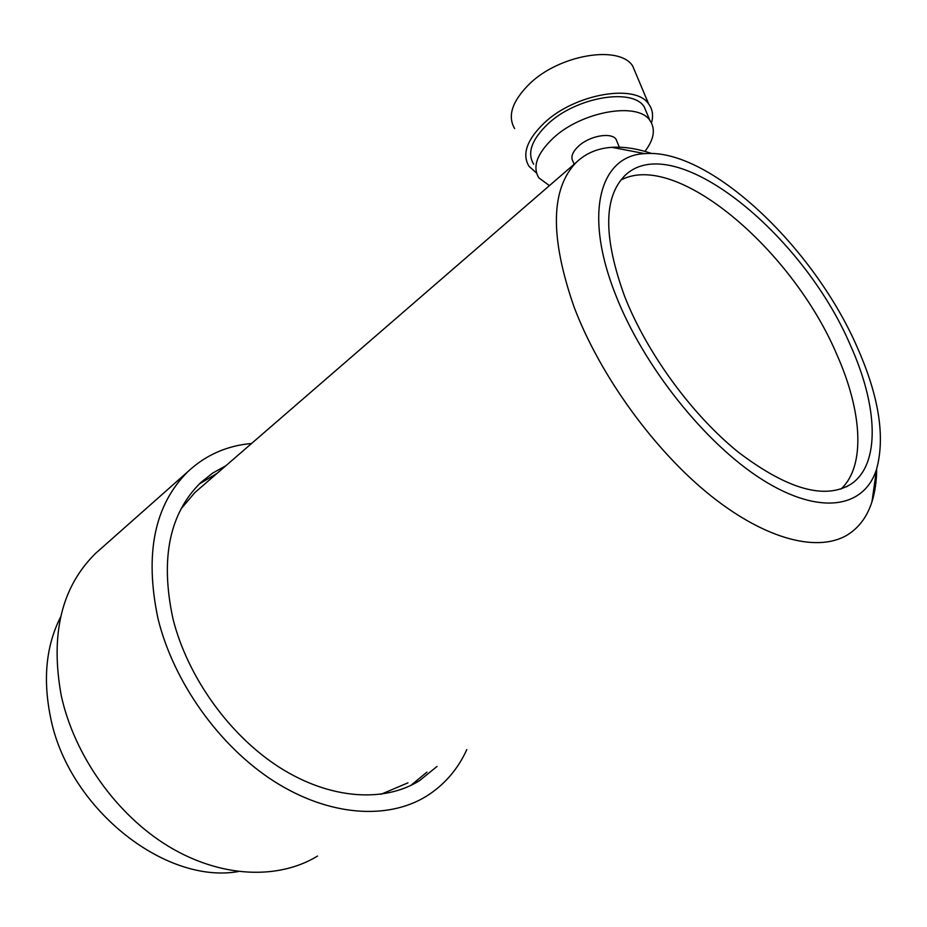 <?xml version="1.0" encoding="UTF-8"?>
<svg xmlns="http://www.w3.org/2000/svg" width="927" height="927" viewBox="0 0 927 927"><rect width="100%" height="100%" fill="white"/><g stroke="black" fill="none" stroke-linecap="round" stroke-linejoin="round"><path stroke-width="1.39" d="M636.455 74.983L632.666 65.968C619.166 44.554 558.935 54.763 529.247 84.125C512.133 101.275 507.266 116.095 514.67 128.586M651.496 122.92C653.535 115.585 652.596 109.27 648.657 103.963C635.424 83.279 574.636 93.928 544.334 122.874C526.849 139.768 521.75 154.253 529.016 166.327L536.548 173.025M647.486 114.681L644.114 106.64C631.901 87.52 575.887 97.3 547.857 123.986C531.646 139.606 526.907 153.013 533.651 164.206M644.949 151.402C654.114 139.293 655.76 128.957 649.885 120.406C637.753 101.53 581.565 111.472 553.326 138.007C536.988 153.546 532.168 166.837 538.877 177.88L549.41 185.632M617.324 142.364L616.096 139.34C611.414 131.982 589.966 135.69 578.877 145.852C572.341 151.935 570.406 157.173 573.095 161.588L574.126 164.23M101.449 548.193L95.435 553.523C61.518 587.011 50.128 634.323 61.228 695.482C74.241 755.482 116.617 815.03 168.876 846.571C221.24 878.054 278.517 879.897 317.555 856.061M251.576 443.477C226.93 445.655 205.713 455.03 187.926 471.6C154.38 504.937 144.403 553.929 157.984 618.576C173.523 682.11 219.432 746.478 274.276 781.461C329.224 816.386 387.764 820.047 426.316 796.281C444.242 785.018 457.741 769.456 466.814 749.619M60.637 616.907C46.246 645.273 42.804 678.355 50.313 716.165C67.37 807.266 164.206 884.567 238.216 871.577M225.817 465.783L212.654 473.094L200.777 482.561C169.398 513.349 160.116 558.703 172.932 618.622C187.428 676.942 229.664 735.806 280.024 767.73C330.475 799.607 384.242 802.817 419.607 780.592L437.023 766.444M410.719 785.493L426.93 772.133M620.719 180.162C676.084 150.104 792.515 249.931 836.745 354.334C862.156 411.136 865.922 466.142 840.928 489.085M850.43 345.331C877.811 405.736 880.743 463.882 851.299 483.94C825.273 500.128 787.602 489.526 738.298 452.156C691.89 414.728 646.756 352.851 624.636 296.362C603.326 237.602 603.407 197.335 624.891 175.574C673.581 128.25 802.956 233.43 850.43 345.331M615.447 294.369C583.06 212.55 600.302 155.342 644.856 153.639C709.503 148.088 813.396 246.837 857.011 346.756C878.9 395.991 885.412 436.802 876.56 469.224C864.381 507.961 820.071 516.003 762.666 479.885C705.401 443.998 643.048 365.736 615.447 294.369M876.687 468.83C876.629 480.951 875.065 491.889 871.994 501.658C867.533 515.771 859.908 526.49 849.132 533.813C820.314 553.095 767.371 540.893 710.742 495.678C654.219 450.487 599.746 375.18 573.998 306.791C549.769 236.906 550.557 188.749 576.362 162.306C585.864 153.245 597.683 148.25 611.843 147.323C624.068 146.582 637.324 148.633 651.623 153.488M181.008 508.923L194.844 492.596L200.302 487.869M407.95 782.851L380.985 794.277M217.092 473.338L199.259 484.021M95.435 553.523L187.926 471.6M412.04 784.833L419.607 780.592M851.299 483.94L846.397 486.837M644.856 153.639L611.843 147.323M576.362 162.306L194.844 492.596M876.56 469.224L871.994 501.658M616.096 139.34L619.294 147.196M644.114 106.64L649.885 120.406M632.666 65.968L648.657 103.963"/></g></svg>
